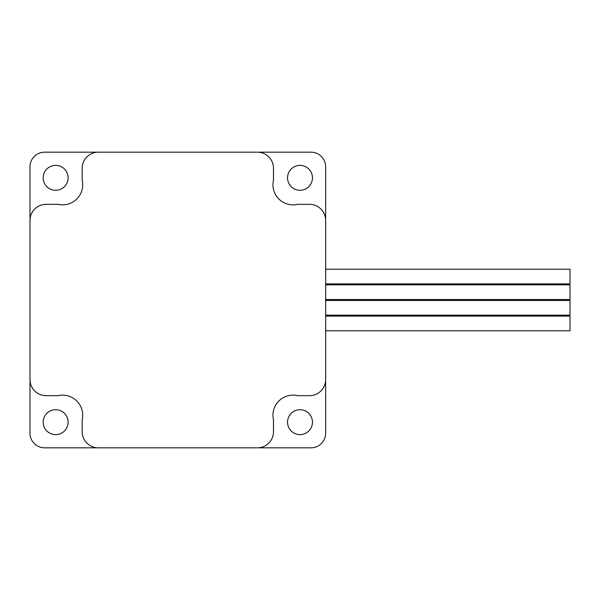 <?xml version="1.0" encoding="UTF-8"?>
<svg xmlns="http://www.w3.org/2000/svg" width="600" height="600" viewBox="0 0 600 600"><rect width="100%" height="100%" fill="white"/><g stroke="black" fill="none" stroke-linecap="round" stroke-linejoin="round"><path stroke-width="0.9" d="M325.657 316.125L570 316.125L570 330.788L325.657 330.788M325.657 269.212L570 269.212L570 283.875L325.657 283.875M325.657 284.85L570 284.85L570 299.513L325.657 299.513M325.657 300.487L570 300.487L570 315.15L325.657 315.15M287.535 422.175A12.465 12.465 0 0 0 300 434.632A12.465 12.465 0 0 0 312.465 422.175A12.465 12.465 0 0 0 300 409.71A12.465 12.465 0 0 0 287.535 422.175M287.535 177.825A12.465 12.465 0 0 0 300 190.29A12.465 12.465 0 0 0 312.465 177.825A12.465 12.465 0 0 0 300 165.368A12.465 12.465 0 0 0 287.535 177.825M43.193 177.825A12.465 12.465 0 0 0 55.657 190.29A12.465 12.465 0 0 0 68.115 177.825A12.465 12.465 0 0 0 55.657 165.368A12.465 12.465 0 0 0 43.193 177.825M43.193 422.175A12.465 12.465 0 0 0 55.657 434.632A12.465 12.465 0 0 0 68.115 422.175A12.465 12.465 0 0 0 55.657 409.71A12.465 12.465 0 0 0 43.193 422.175M30 220.462A16.125 16.125 0 0 1 46.125 204.337L58.14 204.337A20.032 20.032 0 0 0 82.17 180.308L82.17 168.3A16.125 16.125 0 0 1 98.295 152.175L44.662 152.175A14.663 14.663 0 0 0 30 166.83L30 433.17A14.663 14.663 0 0 0 44.662 447.825L310.995 447.825A14.663 14.663 0 0 0 325.657 433.17L325.657 166.83A14.663 14.663 0 0 0 310.995 152.175L98.295 152.175M98.295 447.825A16.125 16.125 0 0 1 82.17 431.7L82.17 419.692A20.032 20.032 0 0 0 58.14 395.662L46.125 395.662A16.125 16.125 0 0 1 30 379.538M257.362 447.825A16.125 16.125 0 0 0 273.487 431.7L273.487 419.692A20.032 20.032 0 0 1 297.517 395.662L309.532 395.662A16.125 16.125 0 0 0 325.657 379.538M325.657 220.462A16.125 16.125 0 0 0 309.532 204.337L297.517 204.337A20.032 20.032 0 0 1 273.487 180.308L273.487 168.3A16.125 16.125 0 0 0 257.362 152.175"/></g></svg>
